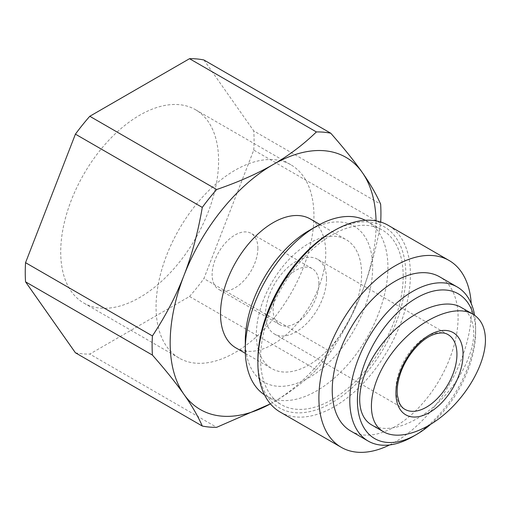 <?xml version="1.0" encoding="UTF-8"?>
<svg xmlns="http://www.w3.org/2000/svg" width="511" height="511" viewBox="0 0 511 511"><rect width="100%" height="100%" fill="white"/><g stroke="black" fill="none" stroke-linecap="round" stroke-linejoin="round"><path stroke-width="0.38" stroke-dasharray="2.56 1.92" d="M270.434 403.869L273.13 402.336C288.9 393.272 303.317 382.407 316.392 369.734L189.524 296.489L89.789 354.066L216.658 427.317M270.428 403.856A145.616 84.072 120 0 0 273.13 402.336A145.616 84.072 120 0 0 362.299 291.411C370.2 271.149 376.313 248.461 380.631 223.326L253.763 150.081L203.895 278.61L330.764 351.862C343.954 331.856 354.468 311.704 362.299 291.411A145.616 84.072 120 0 0 376.058 220.893M203.895 59.979L253.763 130.925L380.631 204.17M380.631 223.326A161.795 93.411 120 0 0 380.701 222.03M316.392 369.734A161.795 93.411 120 0 0 330.764 351.862M253.763 150.081A161.795 93.411 120 0 0 253.763 130.925M189.524 296.489A161.795 93.411 120 0 0 203.895 278.61M326.523 279.038A43.148 24.911 -60 0 1 307.686 322.46A43.148 24.911 -60 0 1 274.439 334.015A43.148 24.911 -60 0 1 274.439 284.199A43.148 24.911 -60 0 1 317.587 259.288A43.148 24.911 -60 0 1 326.523 279.038M318.89 283.445A32.359 18.683 -60 0 1 304.767 316.009A32.359 18.683 -60 0 1 279.83 324.677A32.359 18.683 -60 0 1 279.83 287.31A32.359 18.683 -60 0 1 312.189 268.626A32.359 18.683 -60 0 1 318.89 283.445M257.876 248.212A32.359 18.683 -60 0 1 243.753 280.782A32.359 18.683 -60 0 1 218.817 289.45A32.359 18.683 -60 0 1 218.817 252.083A32.359 18.683 -60 0 1 251.176 233.399A32.359 18.683 -60 0 1 257.876 248.212M313.933 215.846A111.641 64.456 -60 0 1 265.203 328.196A111.641 64.456 -60 0 1 179.176 358.109A111.641 64.456 -60 0 1 179.176 229.196A111.641 64.456 -60 0 1 290.816 164.74A111.641 64.456 -60 0 1 313.933 215.846M218.593 160.805A111.641 64.456 120 0 0 195.477 109.699A111.641 64.456 120 0 0 83.836 174.155A111.641 64.456 120 0 0 83.836 303.061A111.641 64.456 120 0 0 169.863 273.155A111.641 64.456 120 0 0 218.593 160.805M461.184 307.43C469.398 312.381 473.576 320.972 473.723 333.204C473.748 355.126 457.875 384.975 435.461 405.153C413.06 425.369 386.674 433.615 371.855 425.031M75.417 352.788A161.795 93.411 120 0 0 89.789 354.066M235.916 347.895A74.427 42.969 120 0 0 293.269 327.96A74.427 42.969 120 0 0 325.756 253.06A74.427 42.969 120 0 0 310.343 218.989M361.603 273.755A74.427 42.969 120 0 0 346.19 239.685A74.427 42.969 120 0 0 271.763 282.653A74.427 42.969 120 0 0 271.763 368.591A74.427 42.969 120 0 0 329.116 348.655A74.427 42.969 120 0 0 361.603 273.755M245.293 340.907A90.064 52.001 120 0 0 308.976 377.68A90.064 52.001 120 0 0 372.666 267.368A90.064 52.001 120 0 0 308.976 230.602M264.551 394.882A100.852 58.228 120 0 0 266.18 395.884A100.852 58.228 120 0 0 343.897 368.865A100.852 58.228 120 0 0 387.919 267.368A100.852 58.228 120 0 0 367.032 221.199A100.852 58.228 120 0 0 365.346 220.292M403.173 276.176A100.852 58.228 120 0 0 382.285 230.007A100.852 58.228 120 0 0 281.433 288.236A100.852 58.228 120 0 0 281.433 404.693A100.852 58.228 120 0 0 359.15 377.674A100.852 58.228 120 0 0 403.173 276.176M257.876 360.063A104.627 60.407 120 0 0 331.856 402.777A104.627 60.407 120 0 0 405.843 274.637A104.627 60.407 120 0 0 331.856 231.924M280.213 412.083A107.866 62.278 120 0 0 363.334 383.186A107.866 62.278 120 0 0 410.416 274.637A107.866 62.278 120 0 0 388.079 225.255M389.593 444.947A107.866 62.278 120 0 0 471.436 309.864A107.866 62.278 120 0 0 471.231 303.547M350.667 430.965A88.991 51.375 120 0 0 419.244 407.12A88.991 51.375 120 0 0 458.086 317.567A88.991 51.375 120 0 0 439.658 276.834M412.709 436.681A88.991 51.375 120 0 0 475.632 327.698A88.991 51.375 120 0 0 474.617 315.281M430.403 424.558A83.593 48.264 120 0 0 475.632 332.099A83.593 48.264 120 0 0 473.282 314.418M475.632 332.099L475.632 327.698M274.439 334.015L404.865 409.317A43.148 24.911 -60 0 1 404.859 359.495A43.148 24.911 -60 0 1 448.006 334.59L317.587 259.288M312.189 268.626L251.176 233.399M279.83 324.677L218.817 289.45M290.816 164.74L195.477 109.699M179.176 358.109L83.836 303.061M245.363 353.35L271.763 368.591M319.79 224.438L346.19 239.685M266.18 395.884L281.433 404.693M367.032 221.199L382.285 230.007"/><path stroke-width="0.77" d="M202.286 426.033L75.417 352.788L25.55 281.836L152.419 355.088C165.615 370.105 176.123 383.199 183.96 394.371C191.861 405.587 197.968 416.139 202.286 426.033A161.795 93.411 120 0 0 216.658 427.317L270.434 403.869M380.701 222.03A161.795 93.411 120 0 0 380.631 204.17C376.313 194.276 370.2 183.724 362.299 172.514C354.468 161.342 343.954 148.241 330.764 133.224L203.895 59.979A161.795 93.411 120 0 0 189.524 58.695L316.392 131.94C303.317 144.613 288.9 155.485 273.13 164.548C257.429 173.651 238.605 181.98 216.658 189.524L89.789 116.278L189.524 58.695M376.058 220.893A145.616 84.072 120 0 0 362.299 172.514A145.616 84.072 120 0 0 273.13 164.548A145.616 84.072 120 0 0 183.96 275.48C176.123 295.773 165.615 315.926 152.419 335.931L25.55 262.68L75.417 134.15L202.286 207.396C197.968 232.531 191.861 255.219 183.96 275.48A145.616 84.072 120 0 0 183.96 394.371A145.616 84.072 120 0 0 270.428 403.856M152.419 335.931A161.795 93.411 120 0 0 152.419 355.088M216.658 189.524A161.795 93.411 120 0 0 202.286 207.396M330.764 133.224A161.795 93.411 120 0 0 316.392 131.94M25.55 262.68A161.795 93.411 120 0 0 25.55 281.836M89.789 116.278A161.795 93.411 120 0 0 75.417 134.15M463.043 354.34A47.459 27.402 -60 0 1 412.709 416.963A47.459 27.402 -60 0 1 412.709 349.843A47.459 27.402 -60 0 1 463.043 354.34M485.45 339.975C485.476 361.897 469.603 391.745 447.189 411.923C424.788 432.14 398.401 440.386 383.582 431.801C364.279 421 368.463 383.755 392.505 352.373C416.267 320.825 453.966 302.927 472.911 314.201C481.126 319.151 485.303 327.743 485.45 339.975M383.576 431.795L371.855 425.031C352.552 414.229 356.742 376.984 380.778 345.602C404.54 314.054 442.245 296.156 461.184 307.43L472.918 314.201M319.79 224.438L310.343 218.989A74.427 42.969 120 0 0 235.916 261.958A74.427 42.969 120 0 0 235.916 347.895L245.363 353.35M365.346 220.292A100.852 58.228 120 0 0 316.603 226.194L308.976 230.602A90.064 52.001 120 0 0 245.293 340.907L245.293 349.716A100.852 58.228 120 0 0 264.551 394.882M316.603 226.194A100.852 58.228 120 0 0 245.293 349.716M471.231 303.547A107.866 62.278 120 0 0 449.092 260.482L388.079 225.255A107.866 62.278 120 0 0 334.143 230.602L331.856 231.924A104.627 60.407 120 0 0 257.876 360.063L257.876 362.708A107.866 62.278 120 0 0 280.213 412.083L341.233 447.31A107.866 62.278 120 0 0 389.593 444.947M334.143 230.602A107.866 62.278 120 0 0 257.876 362.708M449.092 260.482A107.866 62.278 120 0 0 341.233 322.76A107.866 62.278 120 0 0 341.233 447.31M474.617 315.281A88.991 51.375 120 0 0 457.198 286.958L439.658 276.834A88.991 51.375 120 0 0 350.667 328.209A88.991 51.375 120 0 0 350.667 430.965L368.214 441.089A88.991 51.375 120 0 0 412.709 436.681L416.522 434.484A83.593 48.264 120 0 0 430.403 424.558M457.198 286.958A88.991 51.375 120 0 0 368.214 338.339A88.991 51.375 120 0 0 368.214 441.089M473.282 314.418A83.593 48.264 120 0 0 405.447 305.578A83.593 48.264 120 0 0 357.674 406.628A83.593 48.264 120 0 0 416.522 434.484M456.943 354.34A43.148 24.911 -60 0 1 438.112 397.756A43.148 24.911 -60 0 1 404.865 409.317C402.489 408.008 400.579 405.696 399.136 402.393L397.43 395.584C396.747 389.784 397.501 383.212 399.685 375.853C404.769 358.198 419.359 340.339 432.242 335.088C439.013 332.393 444.27 332.227 448.006 334.59A43.148 24.911 -60 0 1 456.943 354.34"/></g></svg>

